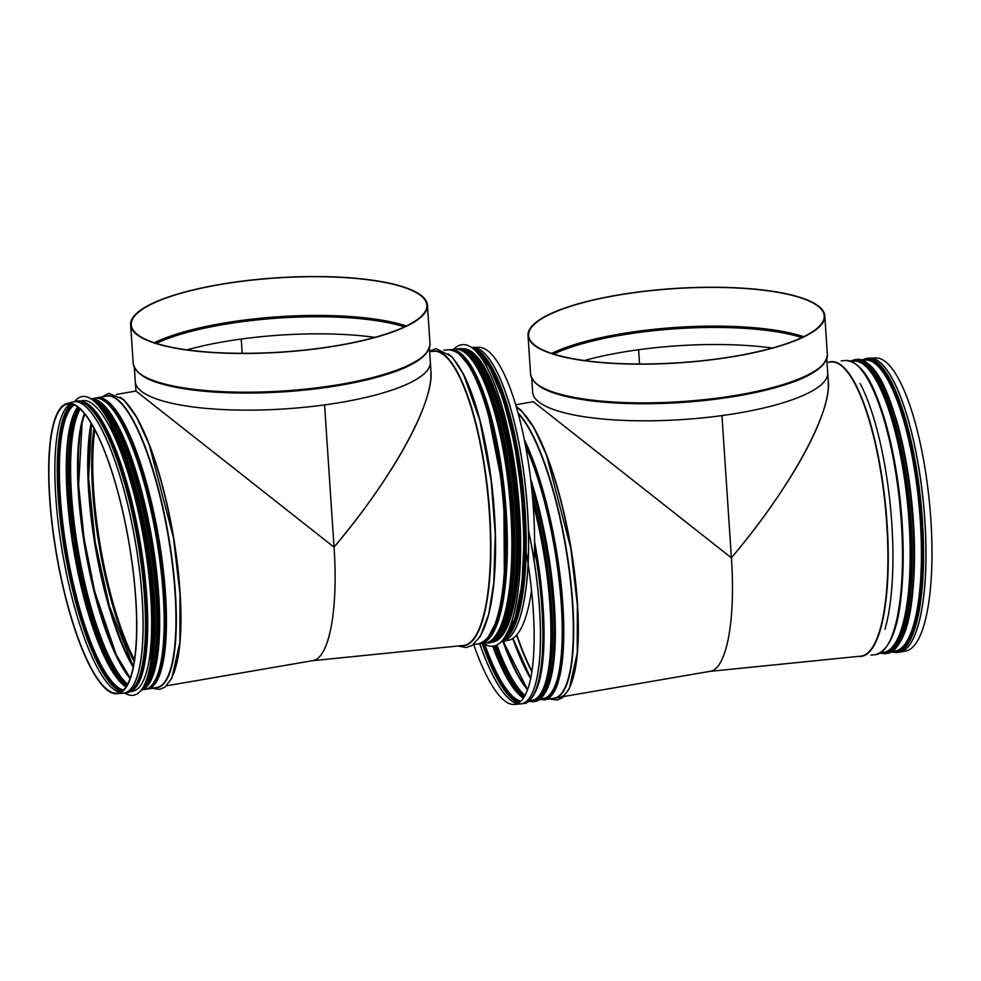 <?xml version="1.0" encoding="UTF-8"?>
<svg xmlns="http://www.w3.org/2000/svg" width="981" height="981" viewBox="0 0 981 981"><rect width="100%" height="100%" fill="white"/><g stroke="black" fill="none" stroke-linecap="round" stroke-linejoin="round"><path stroke-width="1.47" d="M430.34 362.112A147.837 37.033 -3.8 0 1 324.576 404.908L334.03 547.153C392.216 478.47 433.86 402.995 430.953 371.456L429.408 348.157M430.941 371.161L430.855 378.458C429.126 396.422 419.647 420.579 402.418 450.953C384.515 482.039 361.719 514.105 334.03 547.153L135.93 391.039L116.359 394.411M421.389 295.588A148.72 37.253 -3.8 0 0 256.593 279.499A148.72 37.253 -3.8 0 0 130.645 324.87A148.72 37.253 -3.8 0 0 281.51 352.191A148.72 37.253 -3.8 0 0 427.434 305.152A148.72 37.253 -3.8 0 0 421.389 295.588M374.865 337.366A147.248 36.886 -3.8 0 0 241.228 339.046L242.172 353.319M420.824 295.661A148.131 37.106 -3.8 0 0 256.691 279.634A148.131 37.106 -3.8 0 0 131.233 324.821A148.131 37.106 -3.8 0 0 281.498 352.044A148.131 37.106 -3.8 0 0 426.845 305.189A148.131 37.106 -3.8 0 0 420.824 295.661M166.512 685.805L312.596 660.667C329.211 658.619 338.408 609.875 334.03 547.153C338.482 610.783 328.917 659.894 311.921 660.753M472.192 347.397A147.837 39.485 84.2 0 1 472.707 347.384L478.9 347.323A147.273 39.338 84.2 0 1 534.167 561.144M531.53 590.488A147.273 39.338 84.2 0 1 508.489 640.299L502.419 641.476A147.837 39.485 84.2 0 1 501.904 641.562M492.769 390.107A146.365 39.093 84.2 0 1 513.541 595.467M462.689 348.758A147.432 39.375 84.2 0 1 516.46 491.506A147.432 39.375 84.2 0 1 492.315 642.126M453.688 349.371A151.552 40.479 84.2 0 1 462.296 344.65A151.552 40.479 84.2 0 1 517.809 491.371A151.552 40.479 84.2 0 1 492.756 646.221A151.552 40.479 84.2 0 1 483.375 643.328M462.296 344.65L462.358 344.65A151.552 40.479 84.2 0 1 462.358 344.65A151.552 40.479 84.2 0 1 517.858 491.371A151.552 40.479 84.2 0 1 492.818 646.221A151.552 40.479 84.2 0 1 492.781 646.221L492.818 646.221M78.468 407.544A146.696 36.616 -99.8 0 0 67.088 404.098A146.696 36.616 -99.8 0 0 53.881 536.717A146.696 36.616 -99.8 0 0 107.076 689.435A146.696 36.616 -99.8 0 0 116.837 693.15A146.696 36.616 -99.8 0 0 132.116 563.499A146.696 36.616 -99.8 0 0 78.468 407.544M107.088 689.999A147.273 36.763 -99.8 0 0 116.886 693.739A147.273 36.763 -99.8 0 0 128.952 542.26A147.273 36.763 -99.8 0 0 66.929 403.534A147.273 36.763 -99.8 0 0 53.673 536.681A147.273 36.763 -99.8 0 0 107.088 689.999M124.697 693.003A151.552 37.83 -99.8 0 0 133.526 695.247A151.552 37.83 -99.8 0 0 133.575 695.247A151.552 37.83 -99.8 0 0 145.151 539.464A151.552 37.83 -99.8 0 0 82.171 396.532A151.552 37.83 -99.8 0 0 82.134 396.532L82.11 396.545A151.552 37.83 -99.8 0 0 74.544 401.609M133.575 695.247L133.526 695.247A151.552 37.83 -99.8 0 0 145.102 539.476A151.552 37.83 -99.8 0 0 82.11 396.545M129.112 691.826L132.57 691.237A147.432 36.8 -99.8 0 0 143.827 539.697A147.432 36.8 -99.8 0 0 82.551 400.653L79.093 401.241M135.586 685.56A146.365 36.542 -99.8 0 0 139.069 540.519A146.365 36.542 -99.8 0 0 87.297 404.981M827.339 376.128C836.401 403.608 793.813 484.271 731.397 557.833C735.848 621.476 726.296 670.587 709.288 671.445C726.296 670.587 735.848 621.476 731.397 557.833C735.775 620.556 726.578 669.312 709.974 671.347L563.891 696.498M876.278 358.004A147.273 39.338 84.2 0 1 929.265 500.641A147.273 39.338 84.2 0 1 905.868 650.979L899.785 652.157A147.837 39.485 84.2 0 0 923.268 501.242A147.837 39.485 84.2 0 0 870.086 358.065A147.837 39.485 84.2 0 1 923.268 501.242A147.837 39.485 84.2 0 1 899.785 652.157L905.868 650.979A147.273 39.338 84.2 0 0 929.265 500.641A147.273 39.338 84.2 0 0 876.278 358.004L869.056 358.126A147.837 39.485 84.2 0 1 923.195 501.254A147.837 39.485 84.2 0 1 898.768 652.304A147.837 39.485 84.2 0 0 923.195 501.254A147.837 39.485 84.2 0 0 869.056 358.126L876.278 358.004M828.307 381.842L828.222 389.138C826.493 407.103 817.014 431.272 799.785 461.634C781.882 492.732 759.086 524.798 731.397 557.833L533.296 401.732L731.397 557.833C789.582 489.151 831.226 413.688 828.332 382.136L827.706 372.805A147.837 37.033 -3.8 0 0 827.706 372.792A147.837 37.033 -3.8 0 0 827.706 372.792L826.775 358.838L827.706 372.792A147.837 37.033 -3.8 0 1 721.955 415.588L731.397 557.833C789.582 489.151 831.226 413.688 828.332 382.136L827.706 372.805A147.837 37.033 -3.8 0 1 721.955 415.588L731.397 557.833L533.296 401.732L515.773 404.748M526.086 551.58A147.273 36.763 80.2 0 1 514.252 704.432A147.273 36.763 80.2 0 1 504.455 700.692A147.273 36.763 80.2 0 1 473.651 644.419M818.755 306.268A148.72 37.253 -3.8 0 0 653.971 290.192A148.72 37.253 -3.8 0 0 528.011 335.551A148.72 37.253 -3.8 0 0 678.877 362.872A148.72 37.253 -3.8 0 0 824.813 315.845A148.72 37.253 -3.8 0 0 818.755 306.268A148.72 37.253 -3.8 0 0 653.971 290.192A148.72 37.253 -3.8 0 0 528.011 335.551A148.72 37.253 -3.8 0 0 678.877 362.872A148.72 37.253 -3.8 0 0 824.813 315.845A148.72 37.253 -3.8 0 0 818.755 306.268M772.243 348.047A147.248 36.886 -3.8 0 0 638.594 349.726L639.551 364M818.203 306.342A148.131 37.106 -3.8 0 0 654.057 290.327A148.131 37.106 -3.8 0 0 528.6 335.514A148.131 37.106 -3.8 0 0 678.877 362.725A148.131 37.106 -3.8 0 0 824.224 315.882A148.131 37.106 -3.8 0 0 818.203 306.342M324.576 404.908A147.837 37.033 176.2 0 1 135.304 381.707L135.918 391.039M142.282 375.662A147.837 37.033 -3.8 0 0 284.147 391.799A147.837 37.033 -3.8 0 0 422.627 357.035M137.082 371.223A148.057 37.094 -3.8 0 0 284.122 391.578A148.057 37.094 -3.8 0 0 427.189 351.946M430.009 343.877C427.238 368.255 368.476 382.933 298.935 390.401C268.316 393.16 239.364 393.589 212.08 391.689C168.842 387.679 137.88 381.548 133.22 363.595A148.72 37.253 -3.8 0 0 284.085 390.916A148.72 37.253 -3.8 0 0 430.009 343.877L427.434 305.152M187.015 349.837A147.248 36.886 176.2 0 1 241.228 339.046M404.466 326.881A147.248 36.886 -3.8 0 0 156.286 343.375M405.864 326.232A147.91 37.057 -3.8 0 0 154.814 342.896M406.318 325.999A148.131 37.106 -3.8 0 0 154.336 342.737M429.641 351.689L433.651 351.284A147.837 39.485 84.2 0 1 487.79 494.399A147.837 39.485 84.2 0 1 463.363 645.461L312.265 660.728M431.591 351.48A148.106 39.559 84.2 0 1 488.146 494.363A148.106 39.559 84.2 0 1 461.303 645.67M448.207 353.834A148.106 39.559 84.2 0 1 492.634 493.909A148.106 39.559 84.2 0 1 477.109 640.041M462.762 372.829A147.837 39.485 84.2 0 1 487.569 618.508M443.853 350.242L448.243 349.8A147.837 39.485 84.2 0 1 502.395 492.928A147.837 39.485 84.2 0 1 477.955 643.99L473.565 644.431M460.15 354.864A146.954 39.252 84.2 0 1 503.008 492.867A146.954 39.252 84.2 0 1 488.612 636.657M481.413 391.247A146.365 39.093 84.2 0 1 502.198 596.62M470.647 357.869A146.365 39.093 84.2 0 1 510.071 492.155A146.365 39.093 84.2 0 1 498.287 631.605M466.539 353.712A146.476 39.13 84.2 0 1 510.316 492.131A146.476 39.13 84.2 0 1 495.098 636.497M457.183 349.224A147.518 39.399 84.2 0 1 511.42 492.021A147.518 39.399 84.2 0 1 486.834 642.763M456.091 349.175L458.017 348.819A147.837 39.485 84.2 0 1 512.156 491.947A147.837 39.485 84.2 0 1 487.729 642.996L485.767 643.033M458.017 348.819L459.599 348.66A147.837 39.485 84.2 0 1 513.737 491.788A147.837 39.485 84.2 0 1 489.311 642.837L487.729 642.996M471.505 353.712A146.954 39.252 84.2 0 1 514.351 491.726A146.954 39.252 84.2 0 1 499.967 635.504M498.029 405.754A146.255 39.068 84.2 0 1 515.552 579.158M488.648 365.57A146.365 39.093 84.2 0 1 521.598 490.978A146.365 39.093 84.2 0 1 514.4 620.458M473.1 348.562A147.481 39.399 84.2 0 1 522.677 490.88A147.481 39.399 84.2 0 1 502.554 640.237M472.02 347.752A147.837 39.485 84.2 0 1 523.449 490.807A147.837 39.485 84.2 0 1 501.659 641.255M471.677 347.433A147.837 39.485 84.2 0 1 525.828 490.561A147.837 39.485 84.2 0 1 501.389 641.623L502.419 641.476A147.837 39.485 84.2 0 0 525.902 490.549A147.837 39.485 84.2 0 0 472.707 347.384L471.591 347.446M485.043 640.838A146.954 39.252 -95.8 0 0 503.854 492.781A146.954 39.252 -95.8 0 0 455.822 351.48M454.301 350.757A147.138 39.301 84.2 0 1 503.891 492.781A147.138 39.301 84.2 0 1 483.694 641.844M450.512 349.69L455.037 349.236A147.726 39.461 84.2 0 1 509.139 492.241A147.726 39.461 84.2 0 1 484.724 643.193L480.2 643.646A147.726 39.461 -95.8 0 0 504.614 492.707A147.726 39.461 -95.8 0 0 450.512 349.69L449.972 349.763M495.258 636.019A147.138 39.301 -95.8 0 0 509.544 492.204A147.138 39.301 -95.8 0 0 466.784 354.153M476.594 358.801A146.843 39.228 84.2 0 1 514.608 491.702A146.843 39.228 84.2 0 1 503.94 629.508M463.314 348.88A147.432 39.375 84.2 0 1 515.332 491.628A147.432 39.375 84.2 0 1 492.916 641.881M475.552 350.781A147.432 39.375 84.2 0 1 520.972 491.052A147.432 39.375 84.2 0 1 504.516 637.576M478.703 353.234A146.843 39.228 84.2 0 1 521.377 491.015A146.843 39.228 84.2 0 1 507.116 634.535M94.863 429.764A147.248 36.763 -99.8 0 0 134.446 659.673M93.98 428.121A148.033 36.959 -99.8 0 0 134.152 661.525M91.478 423.731A148.033 36.959 -99.8 0 0 133.269 666.504M91.123 423.142A147.248 36.763 -99.8 0 0 133.122 667.166M79.51 439.01A147.248 36.763 -99.8 0 0 116.849 656.056M84.611 413.761A146.66 36.616 -99.8 0 0 85.874 549.679A146.66 36.616 -99.8 0 0 130.13 678.178M84.427 413.528A145.777 36.395 -99.8 0 0 85.249 549.777A145.777 36.395 -99.8 0 0 130.032 678.46M80.184 409.003A145.777 36.395 -99.8 0 0 78.333 550.966A145.777 36.395 -99.8 0 0 127.542 684.149M79.633 408.513A146.108 36.469 -99.8 0 0 77.597 551.101A146.108 36.469 -99.8 0 0 127.187 684.799M78.59 407.642A147.15 36.726 -99.8 0 0 76.53 551.285A147.15 36.726 -99.8 0 0 126.5 685.964M78.406 407.495A147.248 36.763 -99.8 0 0 76.285 551.322A147.248 36.763 -99.8 0 0 126.377 686.173M67.248 454.056A147.248 36.763 -99.8 0 0 100.283 646.001M77.021 407.961A146.549 36.579 -99.8 0 0 74.605 551.616A146.549 36.579 -99.8 0 0 124.906 686.185M77.744 406.98A145.666 36.358 -99.8 0 0 73.416 548.379A145.666 36.358 -99.8 0 0 124.023 685.511A145.666 36.358 -99.8 0 0 125.911 686.872M74.225 404.895A145.666 36.358 -99.8 0 0 65.335 541.855A145.666 36.358 -99.8 0 0 117.156 686.688A145.666 36.358 -99.8 0 0 123.299 690.023M73.538 404.613A146.022 36.444 -99.8 0 0 64.538 541.794A146.022 36.444 -99.8 0 0 116.518 687.154A146.022 36.444 -99.8 0 0 122.748 690.514M71.944 404.098A147.138 36.726 -99.8 0 0 63.667 543.216A147.138 36.726 -99.8 0 0 115.844 688.355A147.138 36.726 -99.8 0 0 121.423 691.531M71.674 404.037A147.248 36.763 -99.8 0 0 63.409 543.29A147.248 36.763 -99.8 0 0 115.623 688.503A147.248 36.763 -99.8 0 0 121.19 691.679M113.269 688.92A147.248 36.763 -99.8 0 0 119.866 692.378A147.248 36.763 -99.8 0 1 113.244 688.92A147.248 36.763 -99.8 0 1 60.761 541.77A147.248 36.763 -99.8 0 1 70.191 403.816A147.248 36.763 -99.8 0 0 60.736 541.745A147.248 36.763 -99.8 0 0 113.244 688.92M176.887 663.009A147.837 36.91 -99.8 0 0 133.784 412.474M169.002 681.967A148.106 36.971 -99.8 0 0 172.914 534.682A148.106 36.971 -99.8 0 0 119.976 397.195M154.924 687.804A148.106 36.971 -99.8 0 0 168.45 535.454A148.106 36.971 -99.8 0 0 104.771 396.41M97.156 397.722A147.837 36.91 -99.8 0 1 158.603 537.159A147.837 36.91 -99.8 0 1 147.309 689.116L156.813 687.473A147.837 36.91 -99.8 0 0 168.107 535.516A147.837 36.91 -99.8 0 0 106.659 396.079L95.549 398.139M150.976 686.21A146.954 36.689 -99.8 0 0 157.549 537.343A146.954 36.689 -99.8 0 0 101.583 399.218M153.097 683.806A146.66 36.616 -99.8 0 0 157.475 537.355A146.66 36.616 -99.8 0 0 104.378 400.788M158.321 673.187A146.365 36.542 -99.8 0 0 157.119 537.404A146.365 36.542 -99.8 0 0 112.852 409.04M147.542 682.457A146.365 36.542 -99.8 0 0 150.203 538.606A146.365 36.542 -99.8 0 0 99.596 403.914M142.27 688.625A147.518 36.824 -99.8 0 0 148.303 681.059L148.867 679.968A146.476 36.567 -99.8 0 0 150.007 538.63A146.476 36.567 -99.8 0 0 101.693 405.815L100.785 404.969A147.518 36.824 -99.8 0 0 92.57 399.868A147.837 36.91 -99.8 0 1 148.879 538.827A147.837 36.91 -99.8 0 1 142.282 688.588M142.135 688.821L148.303 681.059A147.518 36.824 -99.8 0 0 149.455 538.728A147.518 36.824 -99.8 0 0 100.785 404.969L92.373 399.721M144.599 684.431A147.837 36.91 -99.8 0 0 147.309 539.096A147.837 36.91 -99.8 0 0 96.163 403.032M149.455 669.03A146.954 36.689 -99.8 0 0 146.243 539.28A146.954 36.689 -99.8 0 0 105.887 415.932M150.351 664.358A146.549 36.579 -99.8 0 0 108.302 420.04M137.082 682.96A146.255 36.505 -99.8 0 0 138.934 540.543A146.255 36.505 -99.8 0 0 89.578 406.931M131.172 690.428A147.481 36.812 -99.8 0 0 138.076 680.875L138.591 679.735A146.365 36.542 -99.8 0 0 138.738 540.58A146.365 36.542 -99.8 0 0 92.067 409.469L91.208 408.562A147.481 36.812 -99.8 0 0 81.509 401.879M76.187 401.327A147.837 36.91 -99.8 0 1 137.634 540.764A147.837 36.91 -99.8 0 1 126.341 692.721C129.48 693.297 133.391 689.349 138.076 680.875A147.481 36.812 -99.8 0 0 138.223 540.666A147.481 36.812 -99.8 0 0 91.208 408.562C83.961 402.149 78.958 399.733 76.187 401.327L73.833 401.732A147.837 36.91 -99.8 0 0 73.391 401.818M123.532 693.199A147.837 36.91 -99.8 0 0 123.986 693.126A147.837 36.91 -99.8 0 0 135.28 541.169A147.837 36.91 -99.8 0 0 73.833 401.732L72.937 401.928A147.837 36.898 -99.8 0 1 135.206 541.181A147.837 36.898 -99.8 0 1 123.079 693.236L126.341 692.721M153.772 682.518A147.138 36.726 -99.8 0 0 156.739 537.478A147.138 36.726 -99.8 0 0 105.458 401.769M94.924 398.225A147.726 36.873 80.2 0 1 156.322 537.551A147.726 36.873 80.2 0 1 145.041 689.385C163.631 687.301 169.664 628.073 159.915 557.944C148.916 473.283 116.751 392.167 94.924 398.225L91.147 398.875A147.726 36.873 -99.8 0 1 151.834 538.324A147.726 36.873 -99.8 0 1 141.289 689.999L145.041 689.385M142.233 688.748A146.954 36.689 -99.8 0 0 151.074 538.446A146.954 36.689 -99.8 0 0 92.496 399.757M92.14 399.561A147.138 36.726 80.2 0 1 151.123 538.446A147.138 36.726 80.2 0 1 141.975 689.054M151.062 659.772A146.843 36.653 -99.8 0 0 110.497 424.111M152.791 640.74A147.432 36.8 -99.8 0 0 118.493 441.475M129.161 691.801A147.432 36.8 -99.8 0 0 139.903 540.372A147.432 36.8 -99.8 0 0 79.142 401.254M132.778 689.14A146.843 36.653 -99.8 0 0 139.192 540.494A146.843 36.653 -99.8 0 0 83.446 402.553M831.017 361.964A147.837 39.485 84.2 0 1 885.169 505.092A147.837 39.485 84.2 0 1 860.729 656.154A147.837 39.485 84.2 0 0 885.169 505.092A147.837 39.485 84.2 0 0 831.017 361.964L827.02 362.369L831.017 361.964M828.957 362.173A148.106 39.559 84.2 0 1 885.512 505.056A148.106 39.559 84.2 0 1 858.669 656.363A148.106 39.559 84.2 0 0 885.512 505.056A148.106 39.559 84.2 0 0 828.957 362.173M860.129 383.522A147.837 39.485 84.2 0 1 884.948 629.201A147.837 39.485 84.2 0 0 860.129 383.522M845.61 360.493A147.837 39.485 84.2 0 1 899.761 503.621A147.837 39.485 84.2 0 1 875.322 654.683A147.837 39.485 84.2 0 0 899.761 503.621A147.837 39.485 84.2 0 0 845.61 360.493C865.867 362.124 878.191 394.141 889.681 438.568C895.555 463.523 899.565 490.059 901.686 518.189C905.708 587.447 900.288 647.681 875.322 654.683L870.932 655.124L875.322 654.683C900.288 647.681 905.708 587.447 901.686 518.189C899.565 490.059 895.555 463.523 889.681 438.568C878.191 394.141 865.867 362.124 845.61 360.493L841.22 360.934L845.61 360.493M878.792 401.94A146.365 39.093 84.2 0 1 899.565 607.3A146.365 39.093 84.2 0 0 878.792 401.94M853.838 361.143A146.365 39.093 84.2 0 1 907.45 502.836A146.365 39.093 84.2 0 1 883.256 652.402A146.365 39.093 84.2 0 0 907.45 502.836A146.365 39.093 84.2 0 0 853.838 361.143L851.496 361.376L853.838 361.143M852.563 361.266A146.476 39.13 84.2 0 1 907.695 502.812A146.476 39.13 84.2 0 1 881.98 652.524A146.476 39.13 84.2 0 0 907.695 502.812A146.476 39.13 84.2 0 0 852.563 361.266M850.748 361.106A147.518 39.399 84.2 0 1 908.786 502.701A147.518 39.399 84.2 0 1 880.239 653.052A147.518 39.399 84.2 0 0 908.786 502.701A147.518 39.399 84.2 0 0 850.748 361.106M855.383 359.5A147.837 39.485 84.2 0 1 909.534 502.628A147.837 39.485 84.2 0 1 885.095 653.689L880.104 653.125L886.677 653.53A147.837 39.485 84.2 0 0 911.116 502.468A147.837 39.485 84.2 0 0 856.965 359.34A147.837 39.485 84.2 0 1 911.116 502.468A147.837 39.485 84.2 0 1 886.677 653.53C911.643 646.528 917.063 586.295 913.041 517.036C910.908 488.918 906.91 462.382 901.036 437.416C889.534 393.001 877.21 360.983 856.965 359.34C877.21 360.983 889.534 393.001 901.036 437.416C906.91 462.382 910.908 488.918 913.041 517.036C917.063 586.295 911.643 646.528 886.677 653.53L885.095 653.689A147.837 39.485 84.2 0 0 909.534 502.628A147.837 39.485 84.2 0 0 855.383 359.5L850.613 361.057L855.383 359.5M895.395 416.447A146.255 39.068 84.2 0 1 912.919 589.839A146.255 39.068 84.2 0 0 895.395 416.447M865.144 360.113A146.255 39.068 84.2 0 1 918.707 501.708A146.255 39.068 84.2 0 1 894.537 651.139A146.255 39.068 84.2 0 0 918.707 501.708A146.255 39.068 84.2 0 0 865.144 360.113L863.084 360.321L865.144 360.113M863.795 360.248A146.365 39.093 84.2 0 1 918.964 501.671A146.365 39.093 84.2 0 1 893.188 651.274A146.365 39.093 84.2 0 0 918.964 501.671A146.365 39.093 84.2 0 0 863.795 360.248M862.103 359.966A147.481 39.399 84.2 0 1 920.043 501.573A147.481 39.399 84.2 0 1 891.594 651.899A147.481 39.399 84.2 0 0 920.043 501.573A147.481 39.399 84.2 0 0 862.103 359.966M866.677 358.359A147.837 39.485 84.2 0 1 920.828 501.487A147.837 39.485 84.2 0 1 896.389 652.549L891.422 651.985L896.389 652.549A147.837 39.485 84.2 0 0 920.828 501.487A147.837 39.485 84.2 0 0 866.677 358.359L861.931 359.904L866.677 358.359M531.898 671.016A147.837 36.91 80.2 0 1 516.828 634.842M531.162 423.154A147.837 36.91 80.2 0 1 574.265 673.702M531.8 671.642A148.106 36.971 80.2 0 1 516.558 635.148M516.546 407.397A148.106 36.971 80.2 0 1 573.272 564.59A148.106 36.971 80.2 0 1 556.693 697.712M530.623 678.263A148.106 36.971 80.2 0 1 512.94 638.398L530.635 678.251M518.127 413.001A148.106 36.971 80.2 0 1 570.133 575.7A148.106 36.971 80.2 0 1 552.303 698.484M530.586 678.484A147.837 36.91 80.2 0 1 512.756 638.521M518.336 413.786A147.837 36.91 80.2 0 1 569.36 572.205A147.837 36.91 80.2 0 1 554.179 698.165L544.688 699.796L539.611 699.428M527.545 689.533A147.837 36.91 80.2 0 1 503.645 641.231M524.406 439.758A147.837 36.91 80.2 0 1 562.432 599.048A147.837 36.91 80.2 0 1 544.688 699.796M525.301 444.319A146.954 36.689 80.2 0 1 561.941 607.791A146.954 36.689 80.2 0 1 540.359 699.048M527.508 689.655A146.66 36.616 80.2 0 1 503.155 641.329M525.375 444.749A146.66 36.616 80.2 0 1 561.757 606.074A146.66 36.616 80.2 0 1 541.304 698.889M527.471 689.741A146.365 36.542 80.2 0 1 502.959 641.366M525.669 446.318A146.365 36.542 80.2 0 1 561.169 602.641A146.365 36.542 80.2 0 1 543.302 698.546L540.04 699.11M524.982 695.419A146.365 36.542 80.2 0 1 496.913 644.983M530.684 479.059A146.365 36.542 80.2 0 1 544.909 693.15M524.872 695.639A146.476 36.567 80.2 0 1 496.693 645.093M530.795 480.04A146.476 36.567 80.2 0 1 546.245 690.649L545.669 691.752A147.518 36.824 80.2 0 1 539.489 699.404M524.197 696.817A147.518 36.824 80.2 0 1 495.65 645.547M531.126 482.86A147.518 36.824 80.2 0 1 545.669 691.752C542.775 697.417 539.207 700.655 534.964 701.476A147.837 36.91 80.2 0 0 531.469 485.914M523.817 697.43A147.837 36.91 80.2 0 1 494.939 645.78M516.104 691.298A147.837 36.91 80.2 0 1 493.406 646.148M532.34 494.608A147.837 36.91 80.2 0 1 533.382 701.746L534.964 701.476M532.867 500.629A146.954 36.689 80.2 0 1 528.894 700.961M521.757 697A146.549 36.579 80.2 0 1 492.953 646.209M532.916 501.242A146.549 36.579 80.2 0 1 529.985 700.716M523.351 698.129A146.255 36.505 80.2 0 1 521.451 696.768A146.255 36.505 80.2 0 1 492.756 646.221M533.063 503.253A146.255 36.505 80.2 0 1 531.984 700.373L528.98 700.888M520.739 701.28A146.255 36.505 80.2 0 1 514.584 697.945A146.255 36.505 80.2 0 1 484.737 644.198M534.596 541.757A146.255 36.505 80.2 0 1 534.449 693.653M520.555 701.452A146.365 36.542 80.2 0 1 514.375 698.092A146.365 36.542 80.2 0 1 484.381 643.99M534.596 542.836A146.365 36.542 80.2 0 1 535.957 690.428L535.442 691.568A147.481 36.812 80.2 0 1 528.538 701.108M519.305 702.482A147.481 36.812 80.2 0 1 513.701 699.294A147.481 36.812 80.2 0 1 482.983 643.364M534.584 545.595A147.481 36.812 80.2 0 1 535.442 691.568C530.77 700.029 526.858 703.978 523.719 703.414A147.837 36.91 80.2 0 0 534.547 548.784M518.63 702.936A147.837 36.91 80.2 0 1 513.063 699.76A147.837 36.91 80.2 0 1 482.186 643.438M517.306 703.647A147.837 36.91 80.2 0 1 510.696 700.164A147.837 36.91 80.2 0 1 479.77 643.683M528.44 529.899A147.837 36.91 80.2 0 1 521.352 703.818A147.837 36.91 80.2 0 1 520.911 703.88M517.269 703.659A147.837 36.898 80.2 0 1 510.623 700.176A147.837 36.898 80.2 0 1 479.684 643.683M528.452 530.316A147.837 36.898 80.2 0 1 520.457 703.929L523.719 703.414M721.955 415.588A147.837 37.033 176.2 0 1 532.671 392.388L531.751 378.433L532.671 392.388A147.837 37.033 176.2 0 0 721.955 415.588M539.648 386.355A147.837 37.033 -3.8 0 0 681.513 402.48A147.837 37.033 -3.8 0 0 819.993 367.728A147.837 37.033 -3.8 0 1 681.513 402.48A147.837 37.033 -3.8 0 1 539.648 386.355M534.449 381.903A148.057 37.094 -3.8 0 0 681.501 402.259A148.057 37.094 -3.8 0 0 824.555 362.639A148.057 37.094 -3.8 0 1 681.501 402.259A148.057 37.094 -3.8 0 1 534.449 381.903M530.586 374.276A148.72 37.253 -3.8 0 0 681.452 401.597A148.72 37.253 -3.8 0 0 827.375 354.57L824.813 315.845L827.375 354.57A148.72 37.253 -3.8 0 1 681.452 401.597A148.72 37.253 -3.8 0 1 530.586 374.276C535.246 392.241 566.209 398.36 609.446 402.369C636.73 404.27 665.694 403.853 696.302 401.094C765.854 393.626 824.616 378.948 827.375 354.57C824.616 378.948 765.854 393.626 696.302 401.094C665.694 403.853 636.73 404.27 609.446 402.369C566.209 398.36 535.246 392.241 530.586 374.276L528.011 335.551L530.586 374.276M584.382 360.53A147.248 36.886 176.2 0 1 638.594 349.726M801.845 337.574A147.248 36.886 -3.8 0 0 553.652 354.055M803.231 336.912A147.91 37.057 -3.8 0 0 552.193 353.589M803.684 336.691A148.131 37.106 -3.8 0 0 551.702 353.43M133.22 363.595L130.645 324.87M135.304 381.707L134.372 367.752M458.201 645.988L466.061 647.558L472.033 645.498L480.322 636.399L488.697 614.302L493.811 582.444L495.233 534.032L491.199 480.997L479.868 420.383L463.437 374.166L452.02 356.704L436.018 348.672L429.604 351.014M448.243 349.8C468.489 351.431 480.813 383.461 492.315 427.875C498.189 452.83 502.186 479.378 504.32 507.496C508.342 576.754 502.922 636.988 477.955 643.99M459.599 348.66C479.844 350.291 492.168 382.308 503.67 426.735C509.544 451.689 513.541 478.225 515.663 506.355C519.685 575.614 514.277 635.847 489.311 642.837M458.593 353.246L472.56 370.045L485.779 401.536L503.805 492.536L504.418 585.596L497.759 619.219L487.41 638.545M455.037 349.236C478.103 344.797 505.178 423.424 510.843 506.846C516.546 579.881 505.215 642.396 484.724 643.193M475.184 350.413L489.654 367.286L503.118 398.985L514.13 441.891L521.402 491.003L524.099 540.58L521.892 584.835L515.037 618.582L504.222 638.006M91.515 423.78L88.609 477.87L95.157 541.855L109.271 605.804L133.281 666.43M84.722 413.896L82.11 422.934L78.627 485.227L84.035 538.128L94.789 591.776L116.199 654.67L130.179 678.03M77.916 407.115L70.84 424.969L67.37 487.214L72.766 540.077L83.508 593.689L104.906 656.522L126.034 686.688M101.975 396.888L108.817 393.32L123.765 399.61L136.617 417.244L149.186 444.614L173.453 537.686L179.989 594.094L179.866 642.469L171.798 678.337L164.955 687.105L159.768 689.361L152.129 688.282M147.309 689.116L145.654 689.263M116.886 693.739L123.079 693.236M66.929 403.534L72.937 401.928M94.384 400.481L109.271 413.124L125.176 443.363L139.756 487.079L151.062 538.459L157.585 590.648L158.456 636.73L153.576 670.538L143.778 687.436M150.78 661.672L153.416 607.656L145.948 539.329L130.142 472.45L109.602 422.419M709.631 671.409L860.729 656.154L709.631 671.409M880.913 652.635L883.256 652.402L880.913 652.635M892.477 651.347L894.537 651.139L892.477 651.347M516.276 406.441L521.144 410.303L533.983 427.924L546.564 455.294L570.819 548.379L577.355 604.774L577.233 653.162L569.176 689.018L562.334 697.785L557.147 700.042L549.507 698.975M503.167 641.329L527.52 689.594M533.382 701.746L528.342 701.39M492.965 646.197L507.324 678.325L523.4 698.067M514.252 704.432L520.457 703.929"/></g></svg>
